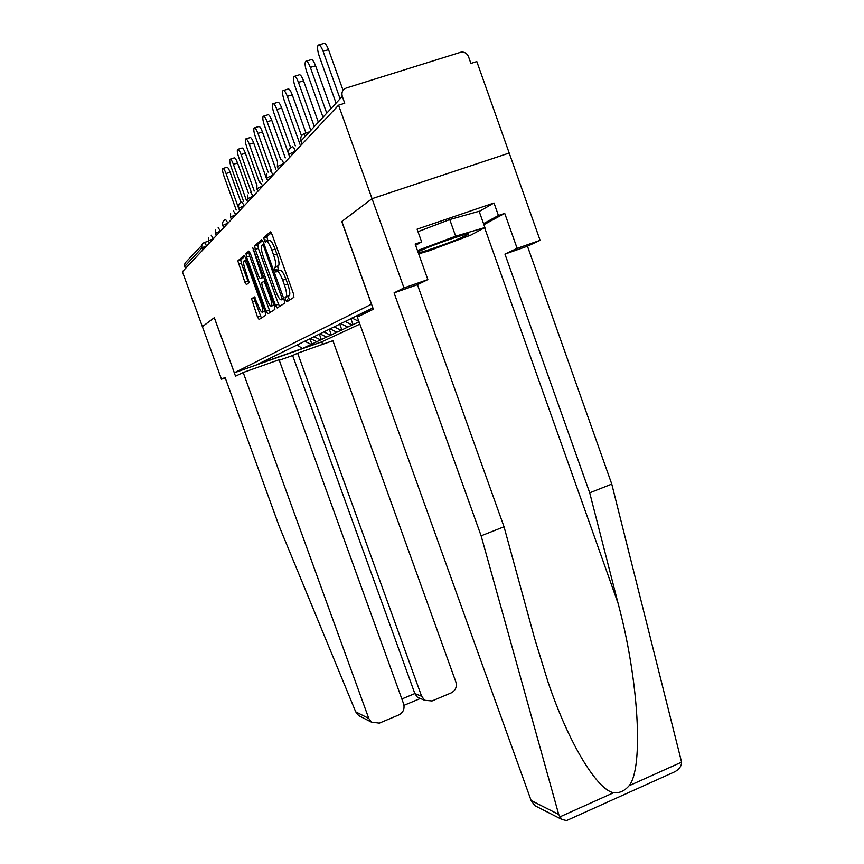 <?xml version="1.0" encoding="UTF-8"?>
<svg xmlns="http://www.w3.org/2000/svg" width="864" height="864" viewBox="0 0 864 864"><rect width="100%" height="100%" fill="white"/><g stroke="black" fill="none" stroke-linecap="round" stroke-linejoin="round"><path stroke-width="1.3" d="M285.53 299.894L286.794 301.838L293.9 297.313L293.404 293.609L272.106 234.598L270.281 231.876L263.639 237.827L265.28 242.287L266.123 241.553C267.548 241.121 269.46 243.994 271.847 250.171L273.607 255.02C275.638 261.025 276.253 264.956 275.432 266.792L274.396 267.635L274.795 270.184L276.048 272.084L276.923 271.436C278.381 271.123 280.314 274.05 282.712 280.228L284.461 285.066C286.459 290.984 287.053 294.84 286.243 296.622L285.142 297.4L285.53 299.894M277.258 271.318L280.12 270.346C281.599 270.032 283.532 272.959 285.919 279.126L287.669 283.975C289.667 289.883 290.261 293.728 289.44 295.52L288.317 296.309L289.354 300.208M271.296 232.794L266.836 236.758L268.002 240.926M266.555 241.412L269.33 240.484C270.767 240.052 272.678 242.914 275.076 249.08L276.826 253.93C278.856 259.945 279.461 263.866 278.64 265.712L277.582 266.555L278.824 270.788M251.586 298.847L257.45 316.915L259.06 319.486L265.734 315.23L265.172 311.915L245.624 257.893L244.004 255.366L237.816 260.917L244.858 282.128L246.445 284.645L249.156 282.496L245.344 270.173C243.756 265.518 243.238 262.483 243.81 261.09C244.804 260.561 246.272 262.786 248.216 267.775L261.047 303.242C262.613 307.832 263.11 310.792 262.537 312.109C261.5 312.595 260.01 310.327 258.055 305.284L254.318 296.87L251.586 298.847L254.513 297.842L255.031 301.158L261.382 318.006M361.541 717.077L358.668 715.608L355.698 711.828L279.169 526.208L225.072 377.406L221.486 379.199L202.392 326.668L214.326 317.682L202.392 326.668L182.412 271.739L338.558 105.192L344.747 103.248L342.295 96.401L301.072 140.886L302.195 143.986M214.326 317.671L234.338 372.773L371.531 304.16M673.121 772.524L674.892 771.725C679.352 769.165 681.577 765.979 681.588 762.145L611.766 484.088L527.461 246.208L540.108 240.332L509.198 153.036L372.038 198.688L341.755 221.54L371.434 304.204M342.295 96.401C341.28 92.394 342.565 89.608 346.172 88.052L461.16 52.11C464.594 51.829 467.057 53.363 468.536 56.722L470.902 63.428L476.82 61.571L509.198 153.036L372.038 198.688L338.558 105.192M275.432 305.262L277.171 307.962L284.623 303.221L284.126 299.624L263.401 242.255L261.641 239.598L254.675 245.84L255.247 249.426L275.432 305.262L278.521 304.193L279.601 306.418M274.871 309.431L267.851 313.891L266.188 311.256L246.575 257.062L245.992 253.595L248.789 251.1L250.441 253.66L258.509 275.951L260.183 278.564L262.17 277.031L252.709 247.59L274.363 305.953L274.871 309.431M359.867 324.13L321.818 341.831L234.338 372.773M309.949 338.72L311.882 344.088L317.585 341.399L316.796 341.68L310.36 338.515M311.882 344.088L302.335 348.505L257.742 364.273L372.881 307.919M359.046 321.851L347.728 327.078L340.632 323.568M339.725 324.011L341.863 329.951L347.728 327.078M341.863 329.951L336.841 332.219L330.07 328.871M329.26 329.184L331.322 334.919L336.841 332.219M331.322 334.919L326.538 337.079L319.95 333.828M319.356 334.12L321.343 339.628L326.538 337.079M321.343 339.628L316.796 341.68M320.544 339.908L313.924 336.647M330.502 335.21L323.708 331.852M341.021 330.242L334.184 326.862M352.156 324.994L345.125 321.505M358.916 321.462L351.972 318.017M358.268 316.591L356.724 315.824M365.71 312.973L363.992 312.12M370.634 310.586L369.047 309.787M185.436 268.52L184.486 265.604L185.026 263.056L201.83 245.365M311.105 344.369L304.646 341.194M302.335 348.505L297.076 344.952M362.588 312.811L363.096 314.237M350.827 318.568L353.02 324.691M262.613 240.505L257.774 244.804L258.358 248.389L278.521 304.193M266.652 241.38L265.982 239.782M277.441 271.253L276.804 269.503M287.939 301.115L287.518 299.214M282.312 299.236L263.822 246.499L262.591 244.642L261.608 245.527C260.831 247.363 261.446 251.24 263.455 257.148L275.735 291.114C278.046 297.119 279.936 300.035 281.394 299.84L283.802 298.728M275.81 269.838L276.491 271.75M249.696 251.975L249.016 252.59L249.588 256.057L270.227 312.379M263.142 277.56L263.909 277.02M266.868 299.052C268.888 304.247 270.443 306.58 271.534 306.05C272.149 304.657 271.642 301.612 270.032 296.881L265.388 284.018L263.682 281.372L261.695 282.884L262.256 286.33L266.868 299.052M255.031 297.475L251.554 298.89M244.901 256.241L240.754 259.924L241.326 263.282L248.605 282.938M319.054 44.885L323.492 43.535C324.853 42.552 326.538 44.593 328.525 49.658L343.062 90.299M328.525 49.658L323.104 51.311C321.116 46.246 319.442 44.204 318.092 45.176C317.12 47.185 317.509 50.857 319.248 56.171L336.053 103.129M323.104 51.311L340.092 98.777M306.439 61.117L310.792 59.778C312.077 58.882 313.664 60.88 315.587 65.772L330.944 108.648M315.587 65.772L310.338 67.381C308.426 62.489 306.839 60.491 305.575 61.376C304.668 63.266 305.068 66.776 306.752 71.906L322.996 117.223M310.338 67.381L326.754 113.173M294.667 76.259L298.955 74.93C300.154 74.11 301.676 76.064 303.523 80.795L318.373 122.213M303.523 80.795L298.447 82.361C296.6 77.63 295.078 75.676 293.9 76.496C293.058 78.278 293.458 81.637 295.088 86.594L310.813 130.378M298.447 82.361L314.312 126.587M283.684 90.407L287.874 89.1C289.008 88.355 290.455 90.266 292.248 94.835L305.953 132.991M292.248 94.835L287.323 96.368C285.541 91.789 284.094 89.878 282.971 90.623C282.204 92.308 282.604 95.537 284.191 100.321L300.013 144.353M287.323 96.368L301.525 135.875M273.38 103.658L277.495 102.384C278.564 101.693 279.958 103.561 281.686 107.989L295.294 145.854M281.686 107.989L276.912 109.49C275.184 105.052 273.791 103.172 272.743 103.864C272.02 105.451 272.43 108.562 273.964 113.195L288.598 153.878M276.912 109.49L290.639 147.658M263.714 116.111L267.754 114.847C268.758 114.21 270.097 116.046 271.771 120.344L285.282 157.896M271.771 120.344L267.138 121.802C265.464 117.493 264.136 115.657 263.142 116.294C262.462 117.806 262.872 120.798 264.373 125.28L277.636 162.119M267.138 121.802L280.67 159.386M418.316 252.914C424.894 251.467 447.228 243.637 459.594 238.442L467.64 234.706C474.692 230.731 441.796 241.51 424.3 248.951L417.928 251.824M417.971 231.66L449.744 219.575L479.131 211.259L484.92 227.534L470.902 235.073L429.376 250.69L418.673 253.897M417.485 250.571L455.652 236.174L484.92 227.534M449.744 219.575L455.652 236.174M538.25 807.397L534.838 805.648L531.133 800.507L558.706 814.439L561.773 819.418L566.557 820.573L567.518 820.141M479.218 211.475L493.992 202.986L417.085 229.165L421.621 241.855L415.163 244.069L427.842 279.58L417.442 284.699L504.025 526.77L534.546 638.226L548.068 682.106C569.192 744.703 597.467 789.815 613.537 792.752C619.369 793.303 624.553 790.97 629.078 785.754C643.723 768.15 638.852 680.216 618.084 603.364L589.712 492.826L504.943 254.092L517.136 248.357L504.716 213.365L483.905 224.694M504.025 526.77L481.129 535.831L394.07 292.874L403.974 287.917L372.038 198.688L341.842 221.465L373.367 309.258L357.318 317.045L531.133 800.507M558.706 814.439L481.129 535.831M427.842 279.58L403.974 287.917M417.442 284.699L394.07 292.874M493.992 202.986L498.442 215.514L504.716 213.365M540.108 240.332L517.136 248.357M527.461 246.208L504.943 254.092M611.766 484.088L589.712 492.826M421.621 241.855L415.616 245.344M483.538 223.657L498.442 215.514M243.184 372.481L368.777 718.438L371.477 722.153L379.361 723.125L398.822 714.938C403.283 712.508 404.881 708.815 403.607 703.836L279.072 359.77L243.184 372.481L235.526 376.196L214.283 317.704M221.486 379.199L225.245 377.87M432.054 700.963L451.17 692.917C455.555 690.53 457.11 686.869 455.857 681.944L332.888 340.708L297.637 353.192L421.632 696.287L424.764 700.304L432.054 700.963M419.656 698.231L417.506 697.356L414.839 693.565L292.615 355.525L279.245 360.266M292.615 355.525L297.637 353.192M321.754 341.852L322.65 344.336M254.632 127.818L258.584 126.576C259.535 125.993 260.82 127.786 262.44 131.954L275.843 169.16M262.44 131.954L257.947 133.38C256.316 129.2 255.042 127.408 254.102 127.991C253.465 129.427 253.876 132.311 255.334 136.663L268.132 172.152M257.947 133.38L271.361 170.608M246.067 138.856L249.944 137.624C250.852 137.084 252.083 138.845 253.66 142.895L266.933 179.723M253.66 142.895L249.286 144.288C247.709 140.227 246.478 138.467 245.581 139.007C244.987 140.378 245.408 143.165 246.823 147.388L259.384 182.218M249.286 144.288L262.57 181.138M237.989 149.267L241.79 148.068C242.644 147.56 243.832 149.288 245.365 153.23L256.856 185.069M245.365 153.23L241.099 154.58C239.576 150.638 238.388 148.91 237.546 149.418C236.984 150.714 237.406 153.414 238.777 157.507L251.24 192.013M241.099 154.58L254.264 191.03M230.353 159.116L234.079 157.928C234.889 157.475 236.034 159.16 237.524 162.994L248.551 193.536M237.524 162.994L233.377 164.322C231.887 160.477 230.742 158.792 229.943 159.257C229.424 160.488 229.835 163.102 231.174 167.087L243.529 201.28M233.377 164.322L246.391 200.351M223.117 168.448L226.768 167.281C227.545 166.849 228.658 168.502 230.105 172.238L240.937 202.219M230.105 172.238L226.055 173.534C224.608 169.798 223.506 168.145 222.739 168.566C222.253 169.754 222.664 172.282 223.97 176.159L236.218 210.017M226.055 173.534L238.928 209.131M309.452 131.836L304.571 133.391C301.331 134.806 300.164 137.311 301.072 140.886L300.964 141.188M204.671 242.384L208.602 241.088M202.77 250.02L201.971 247.828L184.691 266.468M206.755 245.776L201.971 247.828C201.323 245.279 202.176 243.486 204.509 242.438L206.636 245.905M304.571 133.391L304.495 137.192M292.194 146.891C289.019 148.414 287.874 150.887 288.738 154.3L295.369 151.114C294.095 147.841 293.047 146.416 292.237 146.837M289.786 157.216L288.749 154.343M277.506 162.4L277.366 166.558L283.738 163.523C282.506 160.358 281.513 158.976 280.746 159.354M278.392 169.376L277.387 166.59M266.879 173.999L266.76 177.995L272.884 175.111C271.696 172.055 270.745 170.694 270.022 171.04M267.743 180.727L266.771 178.027M256.943 184.864L256.835 188.708L262.732 185.944L259.988 181.98M247.622 195.048L247.525 198.752L253.206 196.106L250.582 192.229M241.715 201.895C239.015 203.18 238.032 205.276 238.777 208.181L244.264 205.643L241.747 201.863M230.612 213.613L230.537 217.058L235.85 214.628L233.42 210.935M225.558 219.51C223.009 220.72 222.08 222.696 222.772 225.439L227.912 223.096L225.58 219.478M215.503 230.116L215.438 233.345L220.417 231.098L218.171 227.556M208.559 237.708L208.505 240.829L213.332 238.658L211.162 235.202M289.267 295.682L286.07 296.784M287.669 283.975L284.461 285.066M285.919 279.126L282.712 280.228M277.614 266.522L274.428 267.602M278.5 265.853L275.292 266.933M276.826 253.93L273.607 255.02M275.076 249.08L271.847 250.171M266.857 236.736L263.66 237.805M288.36 296.266L285.174 297.367M258.358 248.389L255.247 249.426M254.675 245.84L257.774 244.804L254.696 245.808M282.949 296.374L281.966 296.719M264.816 246.164L263.822 246.499M264.082 244.145L262.678 244.609M283.889 298.976L281.394 299.84M269.179 310.219L266.188 311.256M249.588 256.057L246.575 257.062M249.048 252.558L246.024 253.562M263.239 277.528L260.183 278.564M263.725 276.523L262.127 277.074M262.526 273.218L261.598 273.532M254.048 249.772L253.12 250.085M270.972 296.557L270.032 296.881M266.317 283.694L265.388 284.018M265.28 280.832L263.779 281.34M261.922 302.929L261.047 303.242M249.091 267.473L248.216 267.775M247.784 281.135L244.858 282.128M241.326 263.282L238.388 264.265M240.775 259.902L237.838 260.885M260.377 315.9L257.45 316.915M255.031 301.158L252.115 302.162M559.764 816.934L613.537 792.752M629.078 785.754L681.588 762.145M484.596 227.707L618.084 603.364M355.698 711.828L368.777 718.438M401.857 698.998L414.839 693.565L421.632 696.287M309.398 131.9L304.528 133.445C301.244 135.032 300.046 137.603 300.942 141.134L302.033 144.158M257.785 191.354L256.835 188.708M248.443 201.312L247.525 198.752M239.674 210.665L238.777 208.181M231.412 219.478L230.537 217.058M223.625 227.783L222.772 225.439M216.27 235.634L215.438 233.345M209.315 243.054L208.505 240.829M289.44 295.52L286.243 296.622M277.582 266.555L274.396 267.635M278.64 265.712L275.432 266.792M266.836 236.758L263.639 237.827M288.317 296.309L285.142 297.4M283.792 298.706L282.355 299.203M249.016 252.59L245.992 253.595M263.714 276.502L262.17 277.031M274.082 305.165L271.534 306.05M264.946 311.278L262.537 312.109M246.456 260.194L244.274 260.928M240.754 259.924L237.816 260.917M465.804 234.338L467.64 234.706M534.838 805.648L561.773 819.418M674.892 771.725L566.557 820.573M424.764 700.304L417.506 697.356M420.314 698.501L404.006 705.348M358.668 715.608L371.477 722.153"/></g></svg>
